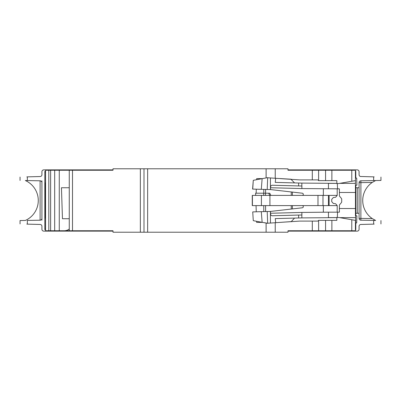<?xml version="1.0" encoding="UTF-8"?>
<svg xmlns="http://www.w3.org/2000/svg" width="401" height="401" viewBox="0 0 401 401"><rect width="100%" height="100%" fill="white"/><g stroke="black" fill="none" stroke-linecap="round" stroke-linejoin="round"><path stroke-width="0.6" d="M59.273 170.245L59.273 230.755L45.569 230.755L45.569 170.245L72.496 170.245L72.496 230.755L113.007 230.755L113.007 232.214L287.993 232.214L287.993 230.755L325.567 230.755L325.567 220.37L336.84 220.37L336.84 217.452L338.665 217.452L355.431 220.37L355.431 230.755L325.567 230.755M266.464 223.146L265.863 223.031M256.6 221.297L256.64 222.375L262.349 222.375M256.259 211.803L256.038 205.603M255.668 195.397L255.592 193.207L256.154 193.207L256.294 189.197M256.64 179.698L256.675 178.625L262.349 178.625M266.464 177.854L265.863 177.969M72.496 170.245L113.007 170.245L113.007 168.786L287.993 168.786L287.993 170.245L325.567 170.245L325.567 180.63L318.62 180.63L318.62 170.245M263.698 195.397L263.698 193.207M263.743 205.603L263.793 211.608L263.743 205.603M256.154 193.207L263.763 193.207L263.793 189.392L263.763 193.207L269.763 193.207L270.855 195.397M266.119 177.919L266.119 168.786L266.104 177.924L267.211 177.718L262.134 178.666L261.297 189.327L252.59 189.097L253.282 180.33L262.134 178.666M252.73 189.102L253.282 180.33M54.681 230.755L54.681 170.245L54.681 230.755M69.263 218.725L62.461 218.725L61.453 187.743L69.263 187.743M59.273 230.755L62.461 230.755C65.503 230.956 67.774 230.344 69.263 228.936M72.496 230.755L69.263 230.755L69.263 170.245M140.35 232.214L140.35 168.786M147.643 168.786L147.643 232.214M100.851 230.755L113.007 230.755M63.794 170.245L63.794 169.879L43.744 169.879A1.825 1.825 0 0 0 41.925 171.703L41.925 174.711A1.825 1.825 0 0 1 40.15 176.535L27.343 176.866L27.343 180.575L40.13 180.801A1.825 1.825 0 0 1 41.925 182.625L41.925 218.375A1.825 1.825 0 0 1 40.13 220.199L27.343 220.425L27.343 224.134L40.15 224.465A1.825 1.825 0 0 1 41.925 226.289L41.925 229.297A1.825 1.825 0 0 0 43.744 231.121L63.794 231.121L63.794 230.755L69.263 230.755L62.461 230.755M45.569 229.663L44.832 229.663L44.832 171.337L45.569 171.337M113.007 170.245L100.851 170.245M63.794 169.879L113.007 169.879M26.832 176.881L27.343 176.866M25.353 220.46L20.05 220.55L25.353 220.46A21.875 21.875 0 0 0 25.353 180.54L26.832 180.57M20.05 177.062L20.05 180.45M41.925 182.625L41.925 180.831L41.839 182.074M41.619 181.618L41.308 181.257M41.283 181.237L40.531 180.851M40.531 220.149L41.283 219.763M41.308 219.743L41.619 219.382M41.839 218.926L41.925 220.169L41.925 218.375M27.343 224.134L26.832 224.119M20.05 220.55L20.05 223.938M40.15 224.465A1.825 1.825 91.5 0 1 40.556 224.525L40.15 224.465M113.007 231.121L63.794 231.121M44.832 171.337L44.837 172.064L45.569 172.064L45.554 228.936L44.837 228.936L44.832 229.663M45.228 186.465L45.213 218.179L44.927 218.179L44.907 214.535L44.927 182.821L45.213 182.821L45.228 186.465L44.907 186.465M261.297 211.673L252.73 211.898L253.282 220.67L262.134 222.334L261.297 211.673L267.211 211.517L267.673 223.252L262.134 222.334M266.119 223.081L266.119 232.214L266.104 223.076L267.211 223.282M267.673 223.252L275.698 222.69L275.231 218.6L298.635 217.989L298.635 215.071L272.429 215.758C271.332 215.723 270.71 215.131 270.56 213.984L270.495 211.432L267.211 211.517M252.73 211.898L253.282 220.67M265.106 222.891L264.264 222.73M291.056 221.798L294.555 218.094M355.797 222.921L355.797 229.663L355.797 228.936L355.431 228.936L355.441 222.921L356.679 222.921L355.431 222.921L355.431 226.385L355.431 223.467M339.426 205.212L339.391 205.558A1.825 1.825 0 0 1 340.404 203.924L341.702 202.079L341.702 198.921L340.404 197.076A1.825 1.825 0 0 1 339.391 195.442L339.391 192.48L355.431 192.48L355.642 222.921M355.431 217.633L339.712 217.633L355.431 217.633M336.96 217.603L328.454 217.633L328.454 212.164L339.391 212.164L339.391 208.52L355.431 208.52M275.698 222.69L291.056 221.618M280.244 222.375L299.657 221.096L317.883 221.096L318.615 220.37L325.567 220.37M275.231 232.214L275.231 222.725M291.241 205.603L291.246 209.056M291.241 195.397L291.246 191.944M268.67 193.207L269.763 195.397M356.679 222.921L356.89 215.813L355.431 215.813L355.441 185.187L356.89 185.187L356.679 178.079L355.431 178.079L355.431 183.367L339.712 183.367L355.431 183.367L355.431 192.48M356.679 178.079L355.642 178.079M339.391 205.558L339.391 208.52M291.056 179.202L275.698 178.31L275.231 182.4L298.635 183.011L298.635 185.929L301.913 186.014L301.843 188.565L339.391 188.836L339.391 192.48M337.301 183.548L337.567 188.836M336.96 183.397L328.454 183.367L328.454 188.836M336.639 183.367L301.843 183.097L301.843 186.014M301.843 188.565L270.54 187.743M302.209 195.397A1.093 1.093 0 0 0 303.301 194.365A1.093 1.093 0 0 0 302.334 193.217L270.495 189.568L261.297 189.327M323.351 188.836L323.351 195.397M337.206 188.836L337.206 195.397L252.264 195.397L252.264 205.603L322.985 205.603L322.985 195.397M337.206 212.164L337.206 205.558L335.622 203.753L333.316 203.447L331.737 201.638L331.737 199.362L333.316 197.553L335.622 197.247L337.206 195.397M337.206 205.603L322.985 205.603M328.454 195.397L328.454 205.603M323.351 212.164L323.351 205.603M298.635 215.071L301.913 214.986L301.843 212.435L328.454 212.164M337.301 217.452L337.567 212.164M336.639 217.633L301.843 217.903L301.843 214.986M355.431 228.57L355.431 226.385M355.431 177.508L355.431 172.43M355.431 174.615L355.431 178.079L355.441 172.064L355.797 172.064L355.797 171.337L355.797 178.079M355.431 170.245L355.431 180.63L351.787 181.267L351.787 170.245L355.431 170.245M292.489 230.755L287.993 230.755M374.168 224.119L360.85 224.465A1.825 1.825 0 0 0 359.075 226.289L359.075 229.297A1.825 1.825 0 0 1 357.256 231.121L337.206 231.121L337.206 230.755M337.206 231.121L295.251 231.121L295.251 230.755M287.993 231.121L295.251 231.121M373.657 224.134L373.657 220.425L375.647 220.46L360.87 220.199A1.825 1.825 0 0 1 359.075 218.375L359.075 213.257L355.797 213.257L355.797 215.813M337.206 170.245L337.206 169.879L357.256 169.879A1.825 1.825 0 0 1 359.075 171.703L359.075 174.711A1.825 1.825 0 0 0 360.85 176.535A1.825 1.825 -88.5 0 1 360.449 176.475L374.168 176.881M325.567 170.245L351.787 170.245M287.993 170.245L292.489 170.245M359.075 218.375L372.278 218.575L375.647 220.46L372.278 218.575A21.875 21.875 0 0 1 372.278 182.425L375.647 180.54L360.87 180.801L360.9 182.625L359.075 182.625A1.825 1.825 0 0 1 360.87 180.801M355.797 185.187L355.797 187.743L359.075 187.743L359.075 182.625M287.993 169.879L337.206 169.879M373.657 220.425L374.168 220.43M380.95 223.938L380.95 220.55L380.95 223.938M360.394 220.129A1.825 1.825 0 0 0 360.87 220.199L360.9 182.625L372.278 182.425M359.075 213.257L359.075 187.743M374.168 180.57L380.95 180.45L373.657 180.575L373.657 176.866M380.95 180.45L380.95 177.062L380.95 180.45M355.797 213.257L355.797 187.743M355.557 215.813L355.557 185.187M355.727 185.187L355.727 215.813M357.256 213.257L357.256 187.743M304.58 169.879L304.58 170.245M331.878 170.245L331.878 180.63L336.84 180.63L336.84 183.548L338.665 183.548L351.787 181.267M331.878 180.63L325.567 180.63M292.454 208.916L292.359 205.603M292.454 192.084L292.359 195.397M318.615 220.37L318.62 230.755M298.635 183.011L301.843 183.097M298.635 185.929L272.429 185.242C271.332 185.277 270.71 185.869 270.56 187.016L270.58 186.786M271.938 185.297L272.189 185.252M270.56 187.016L270.495 189.568M267.211 189.483L267.673 177.748L267.211 177.718M275.698 178.31L267.673 177.748M275.231 168.786L275.231 178.275M318.615 180.63L317.883 179.904L299.657 179.904L280.244 178.625M291.056 179.382L294.555 182.906M304.58 230.755L304.58 231.121M340.163 204.069L339.853 204.345M298.635 217.989L301.843 217.903M271.938 215.703L272.189 215.748M301.843 212.435L270.54 213.257M302.209 205.603A1.093 1.093 0 0 1 303.301 206.635A1.093 1.093 0 0 1 302.334 207.783L270.495 211.432M340.163 196.931L339.853 196.655M339.426 195.788L339.391 195.442M48.802 230.755L48.802 170.245M50.621 230.755L50.621 170.245M143.994 232.214L143.994 168.786M67.188 170.245L67.188 169.879M67.188 231.121L67.188 230.755M44.907 214.535L45.228 214.535M40.1 220.199L40.1 180.801M312.304 221.096L312.304 230.755M265.617 211.563L265.562 205.603M265.582 193.207L265.617 189.437M265.522 195.397L265.522 193.207M329.106 195.397L329.106 205.603M317.983 195.397L317.983 205.603M269.923 195.397L269.923 205.603M261.407 195.397L261.407 205.603M252.414 195.397L252.414 205.603M333.812 230.755L333.812 231.121M355.797 229.663L355.431 229.663M355.431 171.337L355.797 171.337M333.812 169.879L333.812 170.245M306.274 169.879L306.274 170.245M295.251 170.245L295.251 169.879M331.878 230.755L331.878 220.37M351.787 219.733L351.787 230.755M312.304 179.904L312.304 170.245M270.419 177.939L270.419 189.568M306.274 230.755L306.274 231.121M270.419 223.061L270.419 211.432M40.15 176.53L40.581 176.47L40.15 176.535M360.85 224.47L360.414 224.535"/></g></svg>
